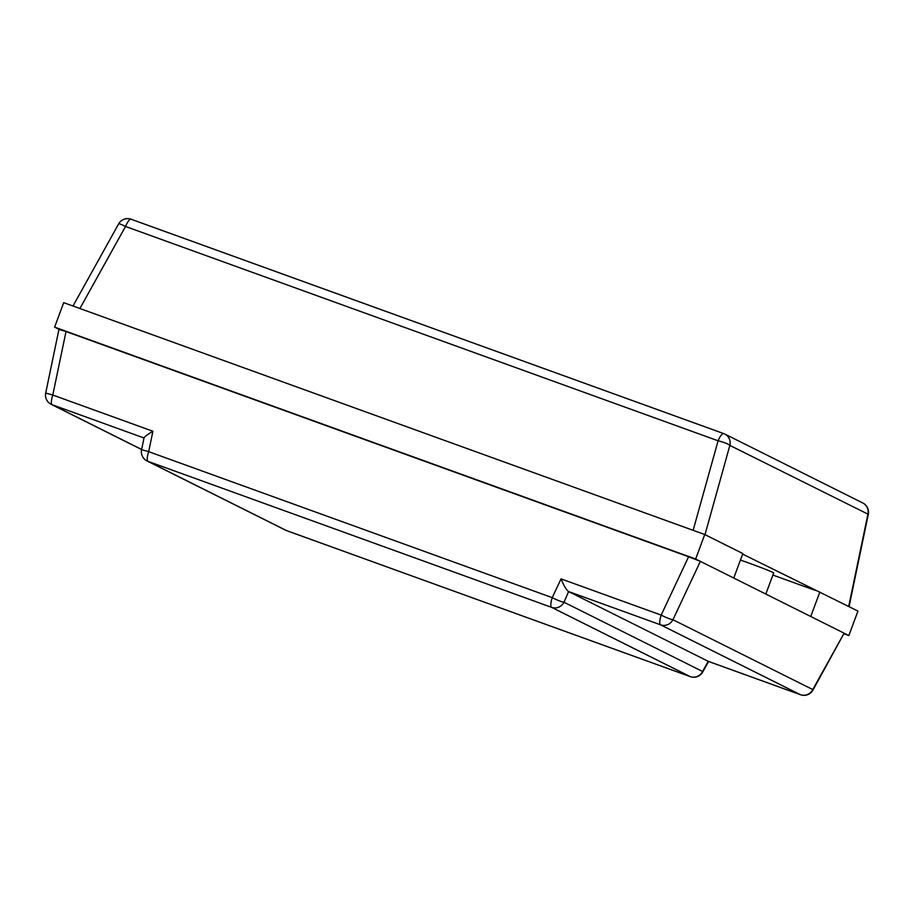 <?xml version="1.0" encoding="UTF-8"?>
<svg xmlns="http://www.w3.org/2000/svg" width="914" height="914" viewBox="0 0 914 914"><rect width="100%" height="100%" fill="white"/><g stroke="black" fill="none" stroke-linecap="round" stroke-linejoin="round"><path stroke-width="1.37" d="M740.431 560.088A20.565 0.64 20.4 0 1 749.263 563.184A20.565 0.64 20.4 0 1 773.678 572.918L765.818 594.054M742.648 554.113L857.949 611.078L848.855 635.55L844.216 633.87M58.987 329.314L54.611 327.132L63.706 302.66L704.751 534.53L742.854 553.576L733.759 578.036L700.375 561.367L672.944 619.715A10.283 1.222 -154.8 0 1 661.176 615.099L688.608 556.752L66.014 331.553L52.784 395.042L45.7 393.043L58.987 329.269M704.751 534.53L695.645 559.002L700.375 561.367L688.608 556.752M144.149 438.034C143.841 437.223 146.766 434.961 152.912 431.259L148.662 451.665L552.227 597.642A10.283 2.856 -70.1 0 0 551.633 607.364A10.283 9.871 -63.5 0 0 563.995 602.246A10.283 1.222 -154.8 0 1 552.227 597.642L561.047 578.882C563.915 585.851 566.44 590.078 568.611 591.564L563.995 602.246L702.569 671.482A10.283 9.871 -63.5 0 1 690.196 676.6L551.633 607.364L148.068 461.399L286.63 530.623L690.196 676.6A10.283 2.856 109.9 0 0 690.287 676.634A10.283 10.283 0 0 0 702.763 671.961A10.283 1.165 -150.9 0 0 702.569 671.482L708.213 661.313L800.413 694.697A10.283 2.856 109.9 0 0 800.493 694.731A10.283 10.283 0 0 0 812.98 690.059A10.283 1.165 -150.9 0 0 812.774 689.567L844.125 633.185L810.741 616.504L819.847 592.044M812.98 690.059L844.125 633.185L848.855 635.55M708.213 661.313L568.942 591.724M54.611 327.132L695.645 559.002M59.341 329.497L66.014 331.553M723.614 433.556L131.205 219.28A10.283 2.856 109.9 0 0 131.125 219.234A10.283 10.283 0 0 0 118.637 223.907A10.283 1.165 29.1 0 1 125.515 226.466L79.895 308.521M693.132 530.337L718.096 440.799A10.283 1.851 15.6 0 1 729.863 445.415L704.991 534.656M862.827 503.008A10.283 10.283 0 0 1 868.3 514.308L729.863 445.415A10.283 9.871 116.5 0 0 724.802 434.047A10.283 10.283 0 0 0 723.705 433.579A10.283 2.856 109.9 0 0 718.096 440.799L125.515 226.466A10.283 2.856 109.9 0 1 131.125 219.234L723.705 433.579A10.283 2.856 109.9 0 1 723.797 433.613A10.283 9.871 116.5 0 1 724.802 434.047L862.827 503.008A10.283 9.871 116.5 0 1 867.889 514.376L848.695 606.45M810.741 616.504L733.759 578.036M800.595 694.766A10.283 2.856 109.9 0 1 800.493 694.731L708.533 661.462M286.802 530.691A10.283 2.856 -70.1 0 1 286.722 530.668A10.283 2.856 -70.1 0 1 286.63 530.623A10.283 9.871 -63.5 0 1 285.614 530.189L147.051 460.964A10.283 9.871 -63.5 0 0 148.068 461.399A10.283 2.856 109.9 0 1 148.662 451.665L141.579 449.665L144.058 437.783M772.878 575.055L815.197 590.353M561.047 578.882L661.176 615.099A10.283 2.856 -70.1 0 0 660.582 624.833A10.283 9.871 -63.5 0 0 672.944 619.715L812.774 689.567A10.283 9.871 -63.5 0 1 800.413 694.697L660.582 624.833L568.611 591.564M144.012 437.989L52.189 404.765L141.624 449.459M141.613 449.517L51.173 404.331A10.283 9.871 -63.5 0 0 52.189 404.765A10.283 2.856 109.9 0 1 52.784 395.042L152.912 431.259M118.637 223.907L72.994 306.019M868.3 514.308L849.06 606.633M45.7 393.043A10.283 10.283 0 0 0 51.173 404.331M702.763 671.961L708.59 661.485M690.287 676.634L286.722 530.668A10.283 10.283 0 0 1 285.614 530.189M141.579 449.665A10.283 10.283 0 0 0 147.051 460.964"/></g></svg>

